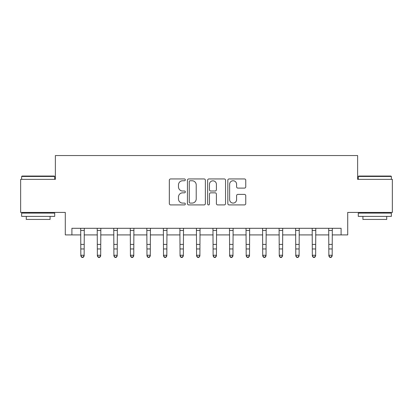 <?xml version="1.0" encoding="UTF-8"?>
<svg xmlns="http://www.w3.org/2000/svg" width="413" height="413" viewBox="0 0 413 413"><rect width="100%" height="100%" fill="white"/><g stroke="black" fill="none" stroke-linecap="round" stroke-linejoin="round"><path stroke-width="0.62" d="M185.334 179.851A0.909 0.909 0 0 0 184.425 178.943L170.631 178.943A1.301 1.301 0 0 0 169.335 180.244L169.335 203.614A1.301 1.301 0 0 0 170.631 204.91L184.425 204.91A0.909 0.909 0 0 0 185.334 204.001A0.909 0.909 0 0 0 184.425 203.093L182.644 203.093A4.156 4.156 0 0 1 178.488 198.937L178.488 196.991A4.156 4.156 0 0 1 182.644 192.835L184.425 192.835A0.909 0.909 0 0 0 185.334 191.926A0.909 0.909 0 0 0 184.425 191.018L182.644 191.018A4.156 4.156 0 0 1 178.488 186.862L178.488 184.916A4.156 4.156 0 0 1 182.644 180.76L184.425 180.76A0.909 0.909 0 0 0 185.334 179.851M244.444 188.096A1.301 1.301 0 0 0 245.745 186.8L245.745 180.244A1.301 1.301 0 0 0 244.444 178.943L229.122 178.943A1.301 1.301 0 0 0 227.826 180.244L227.826 203.614A1.301 1.301 0 0 0 229.122 204.91L244.444 204.91A1.301 1.301 0 0 0 245.745 203.614L245.745 195.695A1.301 1.301 0 0 0 244.444 194.394L237.888 194.394A1.301 1.301 0 0 0 236.592 195.695L236.592 199.618A3.474 3.474 0 0 1 233.118 203.093A3.474 3.474 0 0 1 229.643 199.618L229.643 184.234A3.474 3.474 0 0 1 233.118 180.76A3.474 3.474 0 0 1 236.592 184.234L236.592 186.8A1.301 1.301 0 0 0 237.888 188.096L244.444 188.096M71.908 234.92L71.908 228.301L341.092 228.301L341.092 234.92L347.705 234.92L347.705 212.432L392.35 212.432L392.35 179.361L357.627 179.361L357.627 155.551L55.373 155.551L55.373 179.361L20.65 179.361L20.65 212.432L65.295 212.432L65.295 234.92L80.834 234.92M205.364 180.244A1.301 1.301 0 0 0 204.063 178.943L188.746 178.943A1.301 1.301 0 0 0 187.445 180.244L187.445 203.614A1.301 1.301 0 0 0 188.746 204.91L204.063 204.91A1.301 1.301 0 0 0 205.364 203.614L205.364 180.244M208.937 178.943L224.254 178.943A1.301 1.301 0 0 1 225.555 180.244L225.555 203.614A1.301 1.301 0 0 1 224.254 204.91L217.697 204.91A1.301 1.301 0 0 1 216.402 203.614L216.402 194.136A1.301 1.301 0 0 0 215.101 192.835L210.754 192.835A1.301 1.301 0 0 0 209.453 194.136L209.453 204.001A0.909 0.909 0 0 1 208.544 204.91A0.909 0.909 0 0 1 207.636 204.001L207.636 180.244A1.301 1.301 0 0 1 208.937 178.943M84.144 234.92L97.37 234.92M100.679 234.92L113.905 234.92M117.215 234.92L130.441 234.92M133.745 234.92L146.976 234.92M150.28 234.92L163.512 234.92M166.816 234.92L180.042 234.92M183.351 234.92L196.578 234.92M199.887 234.92L213.113 234.92M216.422 234.92L229.649 234.92M232.958 234.92L246.184 234.92M249.488 234.92L262.72 234.92M266.024 234.92L279.255 234.92M282.559 234.92L295.785 234.92M299.095 234.92L312.321 234.92M315.63 234.92L328.856 234.92M332.166 234.92L341.092 234.92M190.171 180.76A0.909 0.909 0 0 0 189.262 181.668L189.262 202.184A0.909 0.909 0 0 0 190.171 203.093L192.055 203.093A4.156 4.156 0 0 0 196.211 198.937L196.211 184.916A4.156 4.156 0 0 0 192.055 180.76L190.171 180.76M216.402 184.301A3.474 3.474 0 0 0 212.927 180.827A3.474 3.474 0 0 0 209.453 184.301L209.453 189.722A1.301 1.301 0 0 0 210.754 191.018L215.101 191.018A1.301 1.301 0 0 0 216.402 189.722L216.402 184.301M84.298 228.301L84.144 255.993L83.152 257.449L83.152 257.154L81.831 257.154L81.831 257.449L83.152 257.449M80.68 228.301L80.834 255.26L84.144 255.26L83.152 257.154M81.831 257.449L80.834 255.993L80.834 255.26L81.831 257.154M100.834 228.301L100.679 255.993L99.688 257.449L99.688 257.154L98.361 257.154L98.361 257.449L99.688 257.449M97.215 228.301L97.37 255.26L100.679 255.26L99.688 257.154M98.361 257.449L97.37 255.993L97.37 255.26L98.361 257.154M117.369 228.301L117.215 255.993L116.218 257.449L116.218 257.154L114.897 257.154L114.897 257.449L116.218 257.449M113.751 228.301L113.905 255.26L117.215 255.26L116.218 257.154M114.897 257.449L113.905 255.993L113.905 255.26L114.897 257.154M133.905 228.301L133.745 255.993L132.754 257.449L132.754 257.154L131.432 257.154L131.432 257.449L132.754 257.449M130.281 228.301L130.441 255.26L133.745 255.26L132.754 257.154M131.432 257.449L130.441 255.993L130.441 255.26L131.432 257.154M150.44 228.301L150.28 255.993L149.289 257.449L149.289 257.154L147.968 257.154L147.968 257.449L149.289 257.449M146.816 228.301L146.976 255.26L150.28 255.26L149.289 257.154M147.968 257.449L146.976 255.993L146.976 255.26L147.968 257.154M22.039 176.052L54.315 176.052L54.712 176.449L21.641 176.449L22.039 176.052M38.177 216.397L21.641 216.397L21.641 213.093L54.712 213.093L54.712 216.397L38.177 216.397M50.081 216.397L50.081 219.442L26.272 219.442L26.272 216.397M358.685 176.052L390.961 176.052L391.359 176.449L358.288 176.449L358.685 176.052M374.823 216.397L358.288 216.397L358.288 213.093L391.359 213.093L391.359 216.397L374.823 216.397M386.728 216.397L386.728 219.442L362.919 219.442L362.919 216.397M166.976 228.301L166.816 255.993L165.825 257.449L165.825 257.154L164.503 257.154L164.503 257.449L165.825 257.449M163.352 228.301L163.512 255.26L166.816 255.26L165.825 257.154M164.503 257.449L163.512 255.993L163.512 255.26L164.503 257.154M183.506 228.301L183.351 255.993L182.36 257.449L182.36 257.154L181.039 257.154L181.039 257.449L182.36 257.449M179.887 228.301L180.042 255.26L183.351 255.26L182.36 257.154M181.039 257.449L180.042 255.993L180.042 255.26L181.039 257.154M200.042 228.301L199.887 255.993L198.896 257.449L198.896 257.154L197.569 257.154L197.569 257.449L198.896 257.449M196.423 228.301L196.578 255.26L199.887 255.26L198.896 257.154M197.569 257.449L196.578 255.993L196.578 255.26L197.569 257.154M216.577 228.301L216.422 255.993L215.431 257.449L215.431 257.154L214.104 257.154L214.104 257.449L215.431 257.449M212.958 228.301L213.113 255.26L216.422 255.26L215.431 257.154M214.104 257.449L213.113 255.993L213.113 255.26L214.104 257.154M233.113 228.301L232.958 255.993L231.961 257.449L231.961 257.154L230.64 257.154L230.64 257.449L231.961 257.449M229.494 228.301L229.649 255.26L232.958 255.26L231.961 257.154M230.64 257.449L229.649 255.993L229.649 255.26L230.64 257.154M249.648 228.301L249.488 255.993L248.497 257.449L248.497 257.154L247.175 257.154L247.175 257.449L248.497 257.449M246.024 228.301L246.184 255.26L249.488 255.26L248.497 257.154M247.175 257.449L246.184 255.993L246.184 255.26L247.175 257.154M266.184 228.301L266.024 255.993L265.032 257.449L265.032 257.154L263.711 257.154L263.711 257.449L265.032 257.449M262.56 228.301L262.72 255.26L266.024 255.26L265.032 257.154M263.711 257.449L262.72 255.993L262.72 255.26L263.711 257.154M282.719 228.301L282.559 255.993L281.568 257.449L281.568 257.154L280.246 257.154L280.246 257.449L281.568 257.449M279.095 228.301L279.255 255.26L282.559 255.26L281.568 257.154M280.246 257.449L279.255 255.993L279.255 255.26L280.246 257.154M299.249 228.301L299.095 255.993L298.103 257.449L298.103 257.154L296.782 257.154L296.782 257.449L298.103 257.449M295.631 228.301L295.785 255.26L299.095 255.26L298.103 257.154M296.782 257.449L295.785 255.993L295.785 255.26L296.782 257.154M315.785 228.301L315.63 255.993L314.639 257.449L314.639 257.154L313.312 257.154L313.312 257.449L314.639 257.449M312.166 228.301L312.321 255.26L315.63 255.26L314.639 257.154M313.312 257.449L312.321 255.993L312.321 255.26L313.312 257.154M332.32 228.301L332.166 255.993L331.169 257.449L331.169 257.154L329.848 257.154L329.848 257.449L331.169 257.449M328.702 228.301L328.856 255.26L332.166 255.26L331.169 257.154M329.848 257.449L328.856 255.993L328.856 255.26L329.848 257.154M84.144 244.413L80.834 244.413M84.144 248.951L80.834 248.951M84.144 230.454L80.834 230.454M100.679 244.413L97.37 244.413M100.679 248.951L97.37 248.951M100.679 230.454L97.37 230.454M117.215 244.413L113.905 244.413M117.215 248.951L113.905 248.951M117.215 230.454L113.905 230.454M133.745 244.413L130.441 244.413M133.745 248.951L130.441 248.951M133.745 230.454L130.441 230.454M150.28 244.413L146.976 244.413M150.28 248.951L146.976 248.951M150.28 230.454L146.976 230.454M166.816 244.413L163.512 244.413M166.816 248.951L163.512 248.951M166.816 230.454L163.512 230.454M183.351 244.413L180.042 244.413M183.351 248.951L180.042 248.951M183.351 230.454L180.042 230.454M199.887 244.413L196.578 244.413M199.887 248.951L196.578 248.951M199.887 230.454L196.578 230.454M216.422 244.413L213.113 244.413M216.422 248.951L213.113 248.951M216.422 230.454L213.113 230.454M232.958 244.413L229.649 244.413M232.958 248.951L229.649 248.951M232.958 230.454L229.649 230.454M249.488 244.413L246.184 244.413M249.488 248.951L246.184 248.951M249.488 230.454L246.184 230.454M266.024 244.413L262.72 244.413M266.024 248.951L262.72 248.951M266.024 230.454L262.72 230.454M282.559 244.413L279.255 244.413M282.559 248.951L279.255 248.951M282.559 230.454L279.255 230.454M299.095 244.413L295.785 244.413M299.095 248.951L295.785 248.951M299.095 230.454L295.785 230.454M315.63 244.413L312.321 244.413M315.63 248.951L312.321 248.951M315.63 230.454L312.321 230.454M332.166 244.413L328.856 244.413M332.166 248.951L328.856 248.951M332.166 230.454L328.856 230.454M21.641 179.361L21.641 176.449M29.184 213.093L29.184 212.432M47.17 213.093L47.17 212.432M54.712 179.361L54.712 176.449M358.288 179.361L358.288 176.449M365.83 213.093L365.83 212.432M383.816 213.093L383.816 212.432M391.359 179.361L391.359 176.449"/></g></svg>
